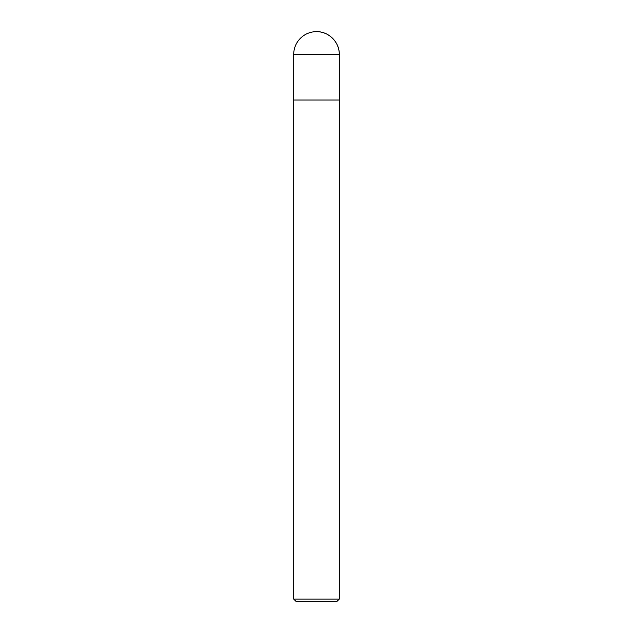 <?xml version="1.0" encoding="UTF-8"?>
<svg xmlns="http://www.w3.org/2000/svg" width="633" height="633" viewBox="0 0 633 633"><rect width="100%" height="100%" fill="white"/><g stroke="black" fill="none" stroke-linecap="round" stroke-linejoin="round"><path stroke-width="0.95" d="M293.712 599.071L295.991 601.35L337.009 601.35L339.288 599.071L293.712 599.071L293.712 100.014L339.288 100.014L339.288 54.438A22.788 22.788 0 0 0 316.5 31.65A22.788 22.788 0 0 0 293.712 54.438L293.712 100.014L339.288 100.014L339.288 599.071M293.712 54.438L339.288 54.438C339.612 42.269 328.669 31.326 316.5 31.65M339.288 100.014L339.288 54.438"/></g></svg>
